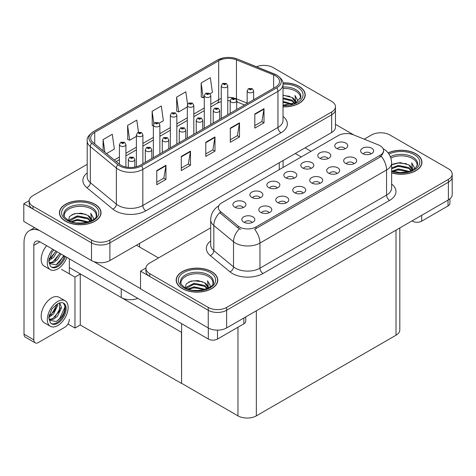 <?xml version="1.0" encoding="UTF-8"?>
<svg xmlns="http://www.w3.org/2000/svg" width="476" height="476" viewBox="0 0 476 476"><rect width="100%" height="100%" fill="white"/><g stroke="black" fill="none" stroke-linecap="round" stroke-linejoin="round"><path stroke-width="0.71" d="M137.85 298.369A13.001 7.503 180 0 1 121.231 297.512L69.359 267.566M335.467 106.683L335.467 127.199A13.001 7.503 0 0 1 331.659 132.506L109.896 260.545A13.001 7.503 0 0 1 91.511 260.545L23.8 221.447L23.8 203.758L91.511 242.855A13.001 7.503 0 0 0 109.896 242.855L331.659 114.817A13.001 7.503 0 0 0 335.467 109.51A13.001 7.503 0 0 1 331.659 114.817L109.896 242.855A13.001 7.503 0 0 1 91.511 242.855L32.993 209.065A13.001 7.503 0 0 1 29.185 203.758L29.185 200.931A13.001 7.503 0 0 0 32.993 206.239L91.511 240.023A13.001 7.503 0 0 0 109.896 240.023L331.659 111.991A13.001 7.503 0 0 0 335.467 106.683A13.001 7.503 0 0 0 331.659 101.376L273.141 67.586A13.001 7.503 0 0 0 256.493 66.747M264.436 65.396L263.454 65.396M29.191 200.646L23.8 203.758M181.588 332.361L80.42 273.95L74.964 277.097L61.547 269.351M80.266 274.039L80.266 324.983L74.964 328.047L67.937 323.989M74.964 328.047L74.964 277.097M181.439 332.45L181.588 383.305L181.588 323.62M181.439 383.394L80.266 324.983M370.941 153.944A3.897 2.249 0 0 0 369.894 152.85A3.897 2.249 0 0 0 366.056 152.278A3.897 2.249 0 0 0 363.337 153.944M371.732 148.25A6.497 3.754 0 0 0 363.408 147.834A6.497 3.754 0 0 0 361.254 152.499A6.497 3.754 0 0 0 362.545 153.558A6.497 3.754 0 0 0 373.023 152.499A6.497 3.754 0 0 0 371.732 148.25M311.108 168.397A3.897 2.249 0 0 0 310.06 167.302A3.897 2.249 0 0 0 306.217 166.731A3.897 2.249 0 0 0 303.498 168.397M311.899 162.703A6.497 3.754 0 0 0 303.569 162.286A6.497 3.754 0 0 0 301.415 166.945A6.497 3.754 0 0 0 302.706 168.01A6.497 3.754 0 0 0 313.184 166.945A6.497 3.754 0 0 0 311.899 162.703M328.077 158.597A3.897 2.249 0 0 0 327.03 157.502A3.897 2.249 0 0 0 323.192 156.931A3.897 2.249 0 0 0 320.473 158.597M328.868 152.903A6.497 3.754 0 0 0 320.544 152.487A6.497 3.754 0 0 0 318.39 157.145A6.497 3.754 0 0 0 319.682 158.21A6.497 3.754 0 0 0 330.16 157.145A6.497 3.754 0 0 0 328.868 152.903M260.182 197.796A3.897 2.249 0 0 0 259.134 196.701A3.897 2.249 0 0 0 255.297 196.13A3.897 2.249 0 0 0 252.577 197.796M260.973 192.102A6.497 3.754 0 0 0 252.649 191.685A6.497 3.754 0 0 0 250.495 196.35A6.497 3.754 0 0 0 251.786 197.409A6.497 3.754 0 0 0 262.264 196.35A6.497 3.754 0 0 0 260.973 192.102M303.045 193.143A3.897 2.249 0 0 0 301.998 192.048A3.897 2.249 0 0 0 298.16 191.477A3.897 2.249 0 0 0 295.441 193.143M303.837 187.449A6.497 3.754 0 0 0 295.513 187.032A6.497 3.754 0 0 0 293.359 191.697A6.497 3.754 0 0 0 294.65 192.756A6.497 3.754 0 0 0 305.128 191.697A6.497 3.754 0 0 0 303.837 187.449M269.101 212.748A3.897 2.249 0 0 0 268.053 211.647A3.897 2.249 0 0 0 264.21 211.076A3.897 2.249 0 0 0 261.491 212.748M269.892 207.048A6.497 3.754 0 0 0 261.562 206.632A6.497 3.754 0 0 0 259.408 211.296A6.497 3.754 0 0 0 260.699 212.355A6.497 3.754 0 0 0 271.183 211.296A6.497 3.754 0 0 0 269.892 207.048M345.052 148.798A3.897 2.249 0 0 0 344.005 147.703A3.897 2.249 0 0 0 340.161 147.132A3.897 2.249 0 0 0 337.442 148.798M345.844 143.103A6.497 3.754 0 0 0 337.514 142.687A6.497 3.754 0 0 0 335.366 147.346A6.497 3.754 0 0 0 336.651 148.411A6.497 3.754 0 0 0 347.135 147.346A6.497 3.754 0 0 0 345.844 143.103M320.021 183.343A3.897 2.249 0 0 0 318.974 182.249A3.897 2.249 0 0 0 315.13 181.677A3.897 2.249 0 0 0 312.411 183.343M320.812 177.649A6.497 3.754 0 0 0 312.482 177.233A6.497 3.754 0 0 0 310.334 181.897A6.497 3.754 0 0 0 311.619 182.957A6.497 3.754 0 0 0 322.103 181.897A6.497 3.754 0 0 0 320.812 177.649M353.971 163.744A3.897 2.249 0 0 0 352.924 162.649A3.897 2.249 0 0 0 349.081 162.078A3.897 2.249 0 0 0 346.361 163.744M354.763 158.05A6.497 3.754 0 0 0 346.433 157.633A6.497 3.754 0 0 0 344.279 162.298A6.497 3.754 0 0 0 345.57 163.357A6.497 3.754 0 0 0 356.048 162.298A6.497 3.754 0 0 0 354.763 158.05M336.996 173.544A3.897 2.249 0 0 0 335.949 172.449A3.897 2.249 0 0 0 332.105 171.878A3.897 2.249 0 0 0 329.386 173.544M337.787 167.85A6.497 3.754 0 0 0 329.457 167.433A6.497 3.754 0 0 0 327.304 172.098A6.497 3.754 0 0 0 328.595 173.157A6.497 3.754 0 0 0 339.079 172.098A6.497 3.754 0 0 0 337.787 167.85M277.157 187.996A3.897 2.249 0 0 0 276.11 186.901A3.897 2.249 0 0 0 272.266 186.33A3.897 2.249 0 0 0 269.547 187.996M277.948 182.302A6.497 3.754 0 0 0 269.618 181.886A6.497 3.754 0 0 0 267.47 186.55A6.497 3.754 0 0 0 268.756 187.609A6.497 3.754 0 0 0 279.239 186.55A6.497 3.754 0 0 0 277.948 182.302M294.132 178.197A3.897 2.249 0 0 0 293.085 177.102A3.897 2.249 0 0 0 289.241 176.531A3.897 2.249 0 0 0 286.522 178.197M294.924 172.502A6.497 3.754 0 0 0 286.594 172.086A6.497 3.754 0 0 0 284.44 176.751A6.497 3.754 0 0 0 285.731 177.81A6.497 3.754 0 0 0 296.215 176.751A6.497 3.754 0 0 0 294.924 172.502M252.125 222.548A3.897 2.249 0 0 0 251.078 221.447A3.897 2.249 0 0 0 247.234 220.876A3.897 2.249 0 0 0 244.515 222.548M252.917 216.848A6.497 3.754 0 0 0 244.587 216.431A6.497 3.754 0 0 0 242.433 221.096A6.497 3.754 0 0 0 243.724 222.155A6.497 3.754 0 0 0 254.208 221.096A6.497 3.754 0 0 0 252.917 216.848M286.076 202.943A3.897 2.249 0 0 0 285.029 201.848A3.897 2.249 0 0 0 281.185 201.277A3.897 2.249 0 0 0 278.466 202.943M286.867 197.248A6.497 3.754 0 0 0 278.537 196.832A6.497 3.754 0 0 0 276.383 201.497A6.497 3.754 0 0 0 277.675 202.556A6.497 3.754 0 0 0 288.153 201.497A6.497 3.754 0 0 0 286.867 197.248M243.212 207.595A3.897 2.249 0 0 0 242.165 206.501A3.897 2.249 0 0 0 238.321 205.929A3.897 2.249 0 0 0 235.602 207.595M244.004 201.901A6.497 3.754 0 0 0 235.674 201.485A6.497 3.754 0 0 0 233.52 206.15A6.497 3.754 0 0 0 234.811 207.209A6.497 3.754 0 0 0 245.289 206.15A6.497 3.754 0 0 0 244.004 201.901M380.128 145.739A11.698 6.753 0 0 0 378.569 144.984L353.341 134.785A11.698 6.753 0 0 0 338.353 135.541L221.768 202.847A11.698 6.753 0 0 0 218.341 207.625A11.698 6.753 0 0 0 220.459 211.499L238.125 226.064A11.698 6.753 0 0 0 255.981 226.969L380.128 155.289A11.698 6.753 0 0 0 383.555 150.517A11.698 6.753 0 0 0 380.128 145.739M381.175 132.792L380.187 132.792M145.93 268.042L140.533 271.153L208.244 310.251A13.001 7.503 0 0 0 226.63 310.251L448.392 182.213A13.001 7.503 0 0 0 452.2 176.905A13.001 7.503 0 0 1 448.392 182.213L226.63 310.251A13.001 7.503 0 0 1 208.244 310.251L149.726 276.461A13.001 7.503 0 0 1 145.918 271.153L145.918 268.327A13.001 7.503 0 0 0 149.726 273.635L208.244 307.419A13.001 7.503 0 0 0 226.63 307.419L448.392 179.387A13.001 7.503 0 0 0 452.2 174.079A13.001 7.503 0 0 0 448.392 168.772L389.874 134.982A13.001 7.503 0 0 0 371.488 134.982L364.217 139.182M140.533 271.153L140.533 288.843L208.244 327.94A13.001 7.503 0 0 0 226.63 327.94L448.392 199.902A13.001 7.503 0 0 0 452.2 194.595L452.2 174.079M399.81 227.956L399.81 329.922A13.001 7.503 180 0 1 396.002 335.229L256.35 415.857A13.001 7.503 180 0 1 237.964 415.857L181.588 383.305M283.024 106.844A20.801 12.007 0 0 0 305.211 94.867A20.801 12.007 0 0 0 299.118 86.376A20.801 12.007 0 0 0 282.911 82.889M94.944 204.258A20.801 12.007 0 0 0 72.275 201.651A20.801 12.007 0 0 0 59.441 212.748A20.801 12.007 0 0 0 65.527 221.239A20.801 12.007 0 0 0 88.197 223.839A20.801 12.007 0 0 0 101.037 212.748A20.801 12.007 0 0 0 94.944 204.258M59.655 213.849A20.801 12.007 0 0 0 59.583 214.158M275.497 75.815A13.864 8.003 180 0 1 279.561 81.473A13.864 8.003 180 0 1 275.497 87.132L140.378 165.142A13.864 8.003 180 0 1 119.22 164.077L93.177 142.604A13.864 8.003 180 0 1 90.666 138.01A13.864 8.003 180 0 1 94.73 132.346L218.692 60.779A13.864 8.003 180 0 1 236.453 59.881L273.646 74.916A13.864 8.003 180 0 1 275.497 75.815M276.723 75.107A15.601 9.008 0 0 0 274.64 74.095L237.447 59.06A15.601 9.008 0 0 0 233.698 57.947A15.601 9.008 0 0 0 223.298 57.947A15.601 9.008 0 0 0 217.467 60.071L93.504 131.644A15.601 9.008 0 0 0 91.755 143.175L117.798 164.648A15.601 9.008 0 0 0 141.604 165.85L276.723 87.84A15.601 9.008 0 0 0 276.723 75.107M156.771 170.575L156.771 184.724L165.963 179.422L165.963 165.267L156.771 170.575M156.771 182.213L163.851 178.131L165.928 165.737A3.469 1.999 -120 0 0 165.963 165.267M163.792 178.167L165.963 179.422M181.285 156.425L181.285 170.575L190.477 165.267L190.477 151.118L181.285 156.425M181.285 168.064L188.365 163.976L190.436 151.588A3.469 1.999 -120 0 0 190.477 151.118M188.3 164.012L190.477 165.267M254.815 113.972L254.815 128.121L264.007 122.814L264.007 108.665L254.815 113.972M254.815 125.61L261.895 121.523L263.972 109.135A3.469 1.999 -120 0 0 264.007 108.665M261.836 121.558L264.007 122.814M230.307 128.121L230.307 142.27L239.499 136.963L239.499 122.814L230.307 128.121M230.307 139.76L237.387 135.672L239.458 123.284A3.469 1.999 -120 0 0 239.499 122.814M237.322 135.708L239.499 136.963M205.793 142.27L205.793 156.425L214.985 151.118L214.985 136.963L205.793 142.27M205.793 153.915L212.873 149.827L214.95 137.433A3.469 1.999 -120 0 0 214.985 136.963M212.814 149.863L214.985 151.118M87.203 164.327L32.993 195.624A13.001 7.503 0 0 0 29.185 200.931M106.511 153.593L114.359 149.065L112.282 134.28L103.096 139.581L103.096 150.779M187.568 104.303L185.819 91.82L176.626 97.128L176.775 111.194M210.059 93.814L212.403 92.457L210.327 77.671L201.14 82.979L201.288 97.044M138.486 132.185L136.796 120.125L127.604 125.432L127.752 139.498M159.139 123.213L163.381 120.761L161.305 105.975L152.118 111.283L152.266 125.349M153.367 125.759L152.118 125.289M152.118 111.283L153.837 123.534M176.626 97.128L178.702 111.914L187.318 106.939M178.702 111.914L176.626 111.14M201.14 82.979L203.21 97.764L204.293 97.14M203.21 97.764L201.14 96.991M127.604 125.432L129.68 140.218L136.398 136.338M129.68 140.218L127.604 139.444M103.096 139.581L104.869 152.243M100.888 214.158A20.801 12.007 0 0 0 100.817 213.849M305.068 96.283A20.801 12.007 0 0 0 304.997 95.968M391.641 172.943A20.801 12.007 0 0 0 421.944 162.262A20.801 12.007 0 0 0 415.851 153.772A20.801 12.007 0 0 0 388.118 152.903M211.677 271.653A20.801 12.007 0 0 0 189.014 269.047A20.801 12.007 0 0 0 176.174 280.144A20.801 12.007 0 0 0 182.266 288.635A20.801 12.007 0 0 0 204.93 291.235A20.801 12.007 0 0 0 217.77 280.144A20.801 12.007 0 0 0 211.677 271.653M176.388 281.245A20.801 12.007 0 0 0 176.316 281.554M383.555 150.517L383.555 151.945L381.264 156.229L380.128 157.056L254.666 229.325A15.167 8.758 60 0 1 259.961 243.063A17.332 10.008 180 0 1 235.453 243.063A17.332 10.008 180 0 1 233.514 241.731L213.825 225.499A17.332 10.008 180 0 1 210.69 219.757L210.69 244.878A17.332 10.008 0 0 0 213.825 250.62L233.514 266.846A17.332 10.008 0 0 0 235.453 268.184A17.332 10.008 0 0 0 259.961 268.184L386.566 195.095A17.332 10.008 0 0 0 391.641 188.014L391.641 162.899A17.332 10.008 180 0 1 386.566 169.974A15.167 8.758 -120 0 0 381.264 156.229M240.755 229.325L238.125 227.992L219.674 212.629A15.167 10.145 129.5 0 0 213.825 225.499L213.825 250.62A4.332 2.898 -50.5 0 1 210.279 255.588A21.664 12.507 180 0 1 210.69 240.91M210.69 227.82L149.726 263.02A13.001 7.503 0 0 0 145.918 268.327M217.621 281.554A20.801 12.007 0 0 0 217.55 281.245M421.801 163.679A20.801 12.007 0 0 0 421.73 163.363M125.92 167.022L125.92 144.603A3.249 1.874 180 0 1 123.915 146.34A3.249 1.874 180 0 1 120.374 145.93A3.249 1.874 180 0 1 119.422 144.603L120.72 142.348A2.166 1.303 57.8 0 1 121.874 142.413A1.083 0.625 0 0 0 121.904 143.276A1.083 0.625 0 0 0 123.439 143.276A1.083 0.625 0 0 0 123.439 142.395A1.083 0.625 0 0 0 121.939 142.378L123.105 142.836L122.368 143.014L121.874 142.413M122.38 143.02L122.38 142.651M121.939 142.378A2.166 1.196 -117.9 0 0 120.928 142.229A2.166 1.196 -117.9 0 0 120.833 142.288M122.368 143.014L122.35 142.669M134.839 167.1L134.839 159.549A3.249 1.874 180 0 1 132.834 161.287A3.249 1.874 180 0 1 129.288 160.876A3.249 1.874 180 0 1 128.336 159.549L129.633 157.294A2.166 1.303 57.8 0 1 130.787 157.36A1.083 0.625 0 0 0 130.823 158.222A1.083 0.625 0 0 0 132.352 158.222A1.083 0.625 0 0 0 132.352 157.342A1.083 0.625 0 0 0 130.858 157.324L131.894 157.604L131.281 157.961L131.293 157.598M130.858 157.324A2.166 1.196 -117.9 0 0 129.841 157.175A2.166 1.196 -117.9 0 0 129.746 157.235M131.269 157.955L130.787 157.36M131.281 157.961L131.269 157.615M142.895 163.69L142.895 134.803A3.249 1.874 180 0 1 140.89 136.541A3.249 1.874 180 0 1 137.35 136.13A3.249 1.874 180 0 1 136.398 134.803L137.689 132.548A2.166 1.303 57.8 0 1 138.849 132.614A1.083 0.625 0 0 0 138.879 133.476A1.083 0.625 0 0 0 140.414 133.476A1.083 0.625 0 0 0 140.414 132.596A1.083 0.625 0 0 0 138.915 132.572L140.081 133.036L139.337 133.215L139.355 132.852M138.915 132.572A2.166 1.196 -117.9 0 0 137.903 132.429A2.166 1.196 -117.9 0 0 137.802 132.489M139.325 133.203L138.849 132.614M139.337 133.215L139.325 132.869M159.871 153.891L159.871 125.004A3.249 1.874 180 0 1 157.865 126.741A3.249 1.874 180 0 1 154.319 126.33A3.249 1.874 180 0 1 153.367 125.004L154.664 122.749A2.166 1.303 57.8 0 1 155.819 122.814A1.083 0.625 0 0 0 155.854 123.677A1.083 0.625 0 0 0 157.383 123.677A1.083 0.625 0 0 0 157.383 122.796A1.083 0.625 0 0 0 155.89 122.772L157.05 123.236L156.312 123.415L155.819 122.814M156.324 123.421L156.324 123.052M155.89 122.772A2.166 1.196 -117.9 0 0 154.873 122.629A2.166 1.196 -117.9 0 0 154.777 122.689M156.312 123.415L156.301 123.07M176.84 144.091L176.84 115.204A3.249 1.874 180 0 1 174.835 116.941A3.249 1.874 180 0 1 171.295 116.531A3.249 1.874 180 0 1 170.343 115.204L171.64 112.949A2.166 1.303 57.8 0 1 172.794 113.014A1.083 0.625 0 0 0 172.83 113.877A1.083 0.625 0 0 0 174.359 113.877A1.083 0.625 0 0 0 174.359 112.996A1.083 0.625 0 0 0 172.859 112.973L173.901 113.258L173.288 113.615L173.3 113.252M172.859 112.973A2.166 1.196 -117.9 0 0 171.848 112.83A2.166 1.196 -117.9 0 0 171.753 112.889M173.276 113.603L172.794 113.014M173.288 113.615L173.276 113.27M151.808 158.544L151.808 149.75A3.249 1.874 180 0 1 149.803 151.487A3.249 1.874 180 0 1 146.263 151.076A3.249 1.874 180 0 1 145.311 149.75L146.608 147.495A2.166 1.303 57.8 0 1 147.762 147.56A1.083 0.625 0 0 0 147.798 148.423A1.083 0.625 0 0 0 149.327 148.423A1.083 0.625 0 0 0 149.327 147.542A1.083 0.625 0 0 0 147.828 147.524L148.994 147.982L148.256 148.161L147.762 147.56M148.268 148.167L148.268 147.798M147.828 147.524A2.166 1.196 -117.9 0 0 146.816 147.376A2.166 1.196 -117.9 0 0 146.721 147.435M148.256 148.161L148.244 147.816M168.784 148.744L168.784 139.95A3.249 1.874 180 0 1 166.779 141.687A3.249 1.874 180 0 1 163.238 141.277A3.249 1.874 180 0 1 162.286 139.95L163.583 137.695A2.166 1.303 57.8 0 1 164.738 137.76A1.083 0.625 0 0 0 164.767 138.623A1.083 0.625 0 0 0 166.302 138.623A1.083 0.625 0 0 0 166.302 137.743A1.083 0.625 0 0 0 164.803 137.725L165.969 138.183L165.231 138.361L165.243 137.998M164.803 137.725A2.166 1.196 -117.9 0 0 163.792 137.576A2.166 1.196 -117.9 0 0 163.696 137.635M165.214 138.355L164.738 137.76M165.231 138.361L165.214 138.016M185.759 138.944L185.759 130.15A3.249 1.874 180 0 1 183.754 131.888A3.249 1.874 180 0 1 180.214 131.477A3.249 1.874 180 0 1 179.262 130.15L180.553 127.895A2.166 1.303 57.8 0 1 181.713 127.961A1.083 0.625 0 0 0 181.743 128.823A1.083 0.625 0 0 0 183.278 128.823A1.083 0.625 0 0 0 183.278 127.943A1.083 0.625 0 0 0 181.778 127.925L182.945 128.383L182.201 128.562L181.713 127.961M182.219 128.568L182.219 128.199M181.778 127.925A2.166 1.196 -117.9 0 0 180.767 127.776A2.166 1.196 -117.9 0 0 180.666 127.836M182.201 128.562L182.189 128.217M202.734 129.145L202.734 120.351A3.249 1.874 180 0 1 200.729 122.088A3.249 1.874 180 0 1 197.183 121.677A3.249 1.874 180 0 1 196.231 120.351L197.528 118.096A2.166 1.303 57.8 0 1 198.682 118.161A1.083 0.625 0 0 0 198.718 119.024A1.083 0.625 0 0 0 200.247 119.024A1.083 0.625 0 0 0 200.247 118.143A1.083 0.625 0 0 0 198.754 118.125L199.914 118.584L199.176 118.762L198.682 118.161M198.754 118.125A2.166 1.196 -117.9 0 0 197.736 117.977A2.166 1.196 -117.9 0 0 197.641 118.036M421.677 215.33L421.677 221.167L448.023 205.953L448.023 200.116M354.055 135.071L335.467 124.343M311.066 151.291L305.092 147.846M449.927 198.837L449.927 203.3A6.497 3.754 180 0 1 448.023 205.953M421.677 221.167A6.497 3.754 180 0 1 412.484 221.167L412.484 220.638M295.293 153.504L301.266 156.955M412.026 220.9L412.484 221.167M217.496 330.136L217.496 339.049L243.849 323.835L243.849 317.998M158.52 257.944L136.457 245.205M140.533 288.599L93.701 261.556M33.82 339.846A6.497 3.754 120 0 0 35.164 342.821L25.359 337.157A6.497 3.754 -60 0 1 24.014 334.182L33.82 339.846L33.82 245.384A8.663 5.004 60 0 1 35.611 241.415A8.663 5.004 60 0 1 39.948 241.844L208.31 339.049L208.31 327.976M39.597 230.568A25.996 15.012 -120 0 0 29.399 230.652A25.996 15.012 -120 0 0 24.014 242.552L24.014 334.182M35.164 342.821A6.497 3.754 120 0 0 38.413 342.5L64.766 327.286A6.497 3.754 120 0 0 69.359 319.325M69.359 273.861L69.359 258.825M245.753 316.897L245.753 321.181A6.497 3.754 180 0 1 243.849 323.835M217.496 339.049A6.497 3.754 180 0 1 208.31 339.049M65.081 300.767L58.953 297.226A14.732 8.508 120 0 0 51.587 297.958A14.732 8.508 120 0 0 41.965 310.941A14.732 8.508 120 0 0 44.226 322.746L50.349 326.28A14.732 8.508 120 0 0 57.715 325.554A14.732 8.508 120 0 0 67.342 312.571A14.732 8.508 120 0 0 65.081 300.767A14.732 8.508 120 0 0 57.715 301.492A14.732 8.508 120 0 0 48.094 314.475A14.732 8.508 120 0 0 50.349 326.28M63.373 303.045L65.028 306.145C65.081 312.565 62.106 317.688 56.103 321.514L49.29 320.134M57.715 323.252A11.918 6.878 120 0 0 65.504 312.75A11.918 6.878 120 0 0 63.677 303.206A11.918 6.878 120 0 0 57.715 303.795A11.918 6.878 120 0 0 56.745 304.42L51.926 308.859L48.736 317.605L50.2 322.264A11.918 6.878 120 0 0 51.759 323.841A11.918 6.878 120 0 0 57.715 323.252M51.319 323.543A11.918 6.878 120 0 0 56.799 322.722A11.918 6.878 120 0 0 65.028 306.145M57.608 303.861L57.65 305.485L53.538 314.041L48.986 317.248M56.703 304.444L54.395 311.108L49.04 316.231M58.929 303.194L60.006 303.533L61.541 307.734L57.429 316.284L53.645 319.17L49.206 319.777M59.488 303.307L59.554 311.007L52.669 318.605L49.129 319.372M50.2 322.264L49.004 318.218L49.224 314.88M64.754 305.009L64.867 307.222L59.702 318.486L56.59 321.27M60.506 307.782L54.924 317.165M56.614 305.532L51.033 314.922M46.606 245.693A14.732 8.508 120 0 0 44.226 266.138L50.349 269.678A14.732 8.508 120 0 0 57.715 268.946A14.732 8.508 120 0 0 66.866 257.385M52.735 249.228A14.732 8.508 120 0 0 50.349 269.678M49.224 258.272L49.004 261.616L50.2 265.656A11.918 6.878 120 0 0 51.759 267.238A11.918 6.878 120 0 0 57.715 266.643A11.918 6.878 120 0 0 65.385 256.528M51.319 266.941A11.918 6.878 120 0 0 56.799 266.114A11.918 6.878 120 0 0 64.462 255.999M64.034 255.755L56.103 264.906L49.29 263.525M57.031 251.709L53.538 257.433L48.986 260.64M56.061 251.149L49.04 259.622M60.922 253.958L57.429 259.682L53.645 262.562L49.206 263.168M59.952 253.393L52.669 262.002L49.129 262.77M50.2 265.656L48.736 260.997L51.926 252.25L53.955 249.93M63.677 255.547L59.702 261.877L56.59 264.662M59.786 253.297L54.924 260.562M55.894 251.054L51.033 258.313M283.024 88.476A16.029 9.258 180 0 1 295.751 91.148A16.029 9.258 180 0 1 300.35 98.699M282.928 83.014A20.581 11.882 180 0 1 298.97 86.465A20.581 11.882 180 0 1 304.997 94.867A20.581 11.882 180 0 1 283.024 106.719M283.024 95.176L292.074 97.52L295.239 102.156M283.024 104.946L286.296 105.166M283.024 101.412L292.567 104.048M283.024 102.292L291.621 104.321M283.024 97.872L292.074 100.174L294.846 103.203M283.024 98.758L292.074 101.055L294.46 103.363M295.055 103.108A10.835 6.253 0 0 0 295.245 101.941A10.835 6.253 0 0 0 292.074 97.52M295.858 102.721L294.953 95.462L297.589 100.025L297.488 100.977M294.953 95.462L297.589 100.198M283.024 95.414L289.777 96.336M283.024 98.954L289.467 99.781M283.024 102.495L289.467 103.322M390.861 157.99A16.029 9.258 180 0 1 412.484 158.544A16.029 9.258 180 0 1 417.083 166.094M388.214 153.016A20.581 11.882 180 0 1 415.703 153.861A20.581 11.882 180 0 1 421.73 162.262A20.581 11.882 180 0 1 391.641 172.8M391.641 164.875L399.995 162.572L408.807 164.916L411.972 169.551M398.091 172.467L403.035 172.562M392.045 171.128L398.347 168.897L409.3 171.443M392.914 171.419L398.347 169.783L408.354 171.717M391.641 167.945L398.347 165.362L408.807 167.57L411.579 170.598M391.641 168.825L398.347 166.243L408.807 168.45L411.199 170.759M411.788 170.503A10.835 6.253 0 0 0 411.978 169.337A10.835 6.253 0 0 0 408.807 164.916M412.591 170.116L411.686 162.857L414.322 167.421L414.221 168.373M411.686 162.857L414.322 167.594M392.831 164.16L397.74 162.947L406.51 163.732M394.574 167.1L397.74 166.487L406.201 167.177M394.574 170.634L397.74 170.021L406.201 170.717M64.302 216.58A16.029 9.258 180 0 1 73.304 207.233A16.029 9.258 180 0 1 91.57 209.029A16.029 9.258 180 0 1 96.176 216.58M94.789 204.341A20.581 11.882 180 0 1 100.817 212.748A20.581 11.882 180 0 1 88.114 223.726A20.581 11.882 180 0 1 65.682 221.15A20.581 11.882 180 0 1 59.655 212.748A20.581 11.882 180 0 1 72.358 201.77A20.581 11.882 180 0 1 94.789 204.341M68.598 220.495L69.419 216.55L74.351 213.706L81.485 213.194L87.899 215.402L91.065 220.037M77.177 222.946L82.122 223.048M71.138 221.614L77.433 219.382L88.387 221.929M72.001 221.905L77.433 220.269L87.447 222.197M69.413 220.906L69.776 219.68L77.433 215.842L87.899 218.056L90.672 221.084M69.591 220.989L77.433 216.729L87.899 218.936L90.285 221.245M90.88 220.989A10.835 6.253 0 0 0 91.071 219.823A10.835 6.253 0 0 0 87.899 215.402M91.678 220.602L90.779 213.343L93.415 217.907L93.314 218.859M90.779 213.343L93.409 218.079M71.924 214.64L76.826 213.432L85.603 214.218M73.667 217.58L76.826 216.967L85.287 217.663M73.667 221.12L76.826 220.507L85.287 221.203M181.035 283.976A16.029 9.258 180 0 1 190.043 274.628A16.029 9.258 180 0 1 208.31 276.425A16.029 9.258 180 0 1 212.909 283.976M211.522 271.736A20.581 11.882 180 0 1 217.55 280.144A20.581 11.882 180 0 1 204.847 291.122A20.581 11.882 180 0 1 182.415 288.545A20.581 11.882 180 0 1 176.388 280.144A20.581 11.882 180 0 1 189.097 269.166A20.581 11.882 180 0 1 211.522 271.736M185.331 287.891L186.152 283.946L191.084 281.102L198.218 280.59L204.632 282.798L207.798 287.433M193.916 290.342L198.855 290.443M187.871 289.009L194.166 286.778L205.12 289.325M188.734 289.301L194.166 287.665L204.18 289.592M186.146 288.301L186.509 287.076L194.166 283.238L204.632 285.451L207.405 288.48M186.324 288.385L194.166 284.124L204.632 286.332L207.018 288.64M207.613 288.385A10.835 6.253 0 0 0 207.804 287.218A10.835 6.253 0 0 0 204.632 282.798M208.411 287.998L207.512 280.739L210.148 285.303L210.047 286.255M207.512 280.739L210.142 285.475M188.657 282.042L193.559 280.828L202.336 281.613M190.4 284.975L193.559 284.362L202.026 285.059M190.4 288.515L193.559 287.903L202.026 288.599M193.815 134.291L193.815 105.404A3.249 1.874 180 0 1 191.81 107.142A3.249 1.874 180 0 1 188.27 106.731A3.249 1.874 180 0 1 187.318 105.404L188.615 103.149A2.166 1.303 57.8 0 1 189.769 103.215A1.083 0.625 0 0 0 189.799 104.077A1.083 0.625 0 0 0 191.334 104.077A1.083 0.625 0 0 0 191.334 103.197A1.083 0.625 0 0 0 189.835 103.173L191.001 103.637L190.263 103.816L189.769 103.215M190.275 103.822L190.275 103.453M189.835 103.173A2.166 1.196 -117.9 0 0 188.823 103.03A2.166 1.196 -117.9 0 0 188.728 103.09M190.245 103.804L190.245 103.471M210.791 124.492L210.791 95.605A3.249 1.874 180 0 1 208.785 97.342A3.249 1.874 180 0 1 205.245 96.931A3.249 1.874 180 0 1 204.293 95.605L205.59 93.35A2.166 1.303 57.8 0 1 206.745 93.415A1.083 0.625 0 0 0 206.774 94.278A1.083 0.625 0 0 0 208.31 94.278A1.083 0.625 0 0 0 208.31 93.397A1.083 0.625 0 0 0 206.81 93.373L207.976 93.837L207.233 94.016L207.25 93.653M206.81 93.373A2.166 1.196 -117.9 0 0 205.799 93.231A2.166 1.196 -117.9 0 0 205.703 93.29M207.221 94.004L206.745 93.415M207.233 94.016L207.221 93.665M227.766 114.692L227.766 85.805A3.249 1.874 180 0 1 225.761 87.536A3.249 1.874 180 0 1 222.215 87.132A3.249 1.874 180 0 1 221.263 85.805L222.56 83.55A2.166 1.303 57.8 0 1 223.714 83.615A1.083 0.625 0 0 0 223.75 84.478A1.083 0.625 0 0 0 225.279 84.478A1.083 0.625 0 0 0 225.279 83.597A1.083 0.625 0 0 0 223.785 83.574L224.946 84.038L224.208 84.216L223.714 83.615M224.22 84.222L224.22 83.853M223.785 83.574A2.166 1.196 -117.9 0 0 222.768 83.431A2.166 1.196 -117.9 0 0 222.673 83.49M224.196 84.204L224.196 83.865M219.704 119.345L219.704 110.551A3.249 1.874 180 0 1 217.699 112.288A3.249 1.874 180 0 1 214.158 111.878A3.249 1.874 180 0 1 213.206 110.551L214.503 108.296A2.166 1.303 57.8 0 1 215.658 108.361A1.083 0.625 0 0 0 215.693 109.224A1.083 0.625 0 0 0 217.223 109.224A1.083 0.625 0 0 0 217.223 108.344A1.083 0.625 0 0 0 215.723 108.326L216.889 108.784L216.152 108.962L216.163 108.599M215.723 108.326A2.166 1.196 -117.9 0 0 214.712 108.177A2.166 1.196 -117.9 0 0 214.616 108.236M216.14 108.95L215.658 108.361M216.152 108.962L216.14 108.617M236.679 109.545L236.679 100.751A3.249 1.874 180 0 1 234.674 102.489A3.249 1.874 180 0 1 231.134 102.078A3.249 1.874 180 0 1 230.182 100.751L231.479 98.496A2.166 1.303 57.8 0 1 232.633 98.562A1.083 0.625 0 0 0 232.663 99.424A1.083 0.625 0 0 0 234.198 99.424A1.083 0.625 0 0 0 234.198 98.544A1.083 0.625 0 0 0 232.699 98.526L233.865 98.984L233.127 99.163L232.633 98.562M233.139 99.169L233.139 98.8M232.699 98.526A2.166 1.196 -117.9 0 0 231.687 98.377A2.166 1.196 -117.9 0 0 231.592 98.437M233.127 99.163L233.109 98.818M253.654 99.746L253.654 90.952A3.249 1.874 180 0 1 251.649 92.689A3.249 1.874 180 0 1 248.109 92.279A3.249 1.874 180 0 1 247.157 90.952L248.448 88.697A2.166 1.303 57.8 0 1 249.608 88.762A1.083 0.625 0 0 0 249.638 89.625A1.083 0.625 0 0 0 251.173 89.625A1.083 0.625 0 0 0 251.173 88.744A1.083 0.625 0 0 0 249.674 88.72L250.84 89.185L250.096 89.363L250.114 89M249.674 88.72A2.166 1.196 -117.9 0 0 248.662 88.578A2.166 1.196 -117.9 0 0 248.567 88.637M250.084 89.351L249.608 88.762M250.096 89.363L250.084 89.018M121.231 297.512L121.231 288.777M91.511 260.545L91.511 240.023M331.659 132.506L331.659 111.991M109.896 260.545L109.896 240.023M279.269 169.652L279.269 162.756M139.617 247.026L139.617 243.385M448.392 199.902L448.392 179.387M226.63 327.94L226.63 307.419M208.244 327.94L208.244 307.419M396.002 335.229L396.002 230.152M256.35 415.857L256.35 310.78M237.964 415.857L237.964 327.232M220.459 211.499L220.459 213.426M238.125 226.064L238.125 227.992M255.981 226.969L255.981 228.73M380.128 155.289L380.128 157.056M283.024 116.424A21.664 12.507 180 0 1 281.013 132.774L145.894 210.785A4.332 2.499 60 0 1 142.83 205.477L277.948 127.467A17.332 10.008 0 0 0 283.024 120.392L283.024 84.306A17.332 10.008 180 0 1 277.948 91.38A4.332 2.499 -120 0 0 276.723 87.84M145.894 210.785A21.664 12.507 180 0 1 115.257 210.785A21.664 12.507 180 0 1 112.83 209.113L86.787 187.639A21.664 12.507 180 0 1 87.203 172.961M118.322 205.477A17.332 10.008 0 0 0 142.83 205.477L142.83 169.391A17.332 10.008 180 0 1 116.376 168.052L90.333 146.578A17.332 10.008 180 0 1 87.203 140.837L87.203 176.923A17.332 10.008 0 0 0 90.333 182.665L116.376 204.139A17.332 10.008 0 0 0 118.322 205.477M223.298 57.947L217.139 60.208A4.332 2.499 60 0 1 217.467 60.071M93.504 131.644A4.332 2.499 -120 0 0 93.177 131.781C88.655 135.047 86.662 138.07 87.203 140.837M91.755 143.175A4.332 2.898 129.5 0 0 90.333 146.578L90.333 182.665A4.332 2.898 -50.5 0 1 86.787 187.639M117.798 164.648A4.332 2.898 129.5 0 0 116.376 168.052L116.376 204.139A4.332 2.898 -50.5 0 1 112.83 209.113M141.604 165.85A4.332 2.499 60 0 1 142.83 169.391L277.948 91.38L277.948 127.467A4.332 2.499 60 0 0 281.013 132.774M32.993 206.239L32.993 209.065M94.73 132.346L94.73 143.883M273.646 74.916L273.646 88.203M236.453 59.881L236.453 98.8A13.864 8.003 0 0 0 234.948 98.27M247.157 103.125L236.453 98.8A7.8 3.653 -68 0 0 236.524 99.877M233.96 97.996A13.864 8.003 0 0 0 227.766 97.36M221.263 98.526A13.864 8.003 0 0 0 218.692 99.692L210.791 104.256M218.692 60.779L218.692 99.692A7.8 4.504 60 0 1 217.08 103.262L210.791 106.898M204.293 108.01L193.815 114.056M187.318 117.81L176.84 123.855M170.343 127.61L159.871 133.655M153.367 137.409L142.895 143.454M136.398 147.209L125.92 153.254M119.422 157.009L114.264 159.99M244.569 104.994L238 102.34A7.8 3.653 -68 0 1 236.673 100.603M205.793 142.723L214.95 137.433M230.307 128.568L239.458 123.284M254.815 114.418L263.972 109.135M181.285 156.872L190.436 151.588M156.771 171.021L165.928 165.737M263.026 273.492A4.332 2.499 60 0 1 259.961 268.184L259.961 243.063L386.566 169.974L386.566 195.095A4.332 2.499 60 0 0 389.63 200.396L263.026 273.492A21.664 12.507 180 0 1 232.389 273.492A21.664 12.507 180 0 1 229.962 271.82L210.279 255.588M239.416 228.795A15.167 10.145 129.5 0 0 233.514 241.731L233.514 266.846A4.332 2.898 -50.5 0 1 229.962 271.82M391.641 184.051A21.664 12.507 180 0 1 389.63 200.396M149.726 273.635L149.726 276.461M39.948 241.844L33.82 245.384M283.024 86.977A16.476 9.514 180 0 1 296.066 89.732A16.476 9.514 180 0 1 300.85 97.14L295.911 102.691L283.024 105.19M283.024 84.139A18.629 10.758 180 0 1 297.589 87.257A18.629 10.758 180 0 1 301.35 99.347A18.629 10.758 180 0 1 283.024 105.595M390.368 156.658A16.476 9.514 180 0 1 412.799 157.128A16.476 9.514 180 0 1 417.583 164.535L415.471 168.147L409.193 171.479L400.274 172.609L391.641 170.979M388.993 154.105A18.629 10.758 180 0 1 414.322 154.652A18.629 10.758 180 0 1 415.863 168.861A18.629 10.758 180 0 1 391.641 171.515M63.802 215.021A16.476 9.514 180 0 1 73.387 205.686A16.476 9.514 180 0 1 91.886 207.607A16.476 9.514 180 0 1 96.67 215.021C98.175 220.584 77.725 226.856 68.145 220.245C64.45 217.139 62.999 215.396 63.802 215.021M93.409 205.138A18.629 10.758 180 0 1 93.409 220.352A18.629 10.758 180 0 1 67.062 220.352A18.629 10.758 180 0 1 67.062 205.138A18.629 10.758 180 0 1 93.409 205.138M180.535 282.417A16.476 9.514 180 0 1 190.12 273.081A16.476 9.514 180 0 1 208.619 275.003A16.476 9.514 180 0 1 213.403 282.417C214.908 287.98 194.458 294.251 184.878 287.641C181.183 284.535 179.732 282.792 180.535 282.417M210.148 272.534A18.629 10.758 180 0 1 210.148 287.748A18.629 10.758 180 0 1 183.795 287.748A18.629 10.758 180 0 1 183.795 272.534A18.629 10.758 180 0 1 210.148 272.534M283.071 167.457L283.071 160.561M283.024 84.306C283.613 81.61 281.619 78.588 277.05 75.244L237.578 59.101L233.698 57.947M217.139 60.208L93.177 131.781M238 102.34L236.679 101.858M230.182 100.692L227.766 100.656M221.263 101.578L217.08 103.262M204.293 110.646L193.815 116.697M187.318 120.446L176.84 126.497M170.343 130.245L159.871 136.297M153.367 140.045L142.895 146.096M136.398 149.845L125.92 155.896M119.422 159.644L116.144 161.537M391.641 162.899C391.349 156.663 388.606 151.993 383.424 148.881L383.132 148.714M218.912 205.739C213.724 208.851 210.987 213.528 210.69 219.757M125.92 144.603L124.522 142.288L120.928 142.229M119.422 164.238L119.422 144.603M134.839 159.549L133.435 157.235L129.841 157.175M128.336 167.385L128.336 159.549M142.895 134.803L141.497 132.489L137.903 132.429M136.398 166.749L136.398 134.803M159.871 125.004L158.466 122.689L154.873 122.629M153.367 157.645L153.367 125.004M176.84 115.204L175.442 112.889L171.848 112.83M170.343 147.846L170.343 115.204M151.808 149.75L150.41 147.435L146.816 147.376M145.311 162.298L145.311 149.75M168.784 139.95L167.385 137.635L163.792 137.576M162.286 152.499L162.286 139.95M185.759 130.15L184.361 127.836L180.767 127.776M179.262 142.699L179.262 130.15M202.734 120.351L201.33 118.036L197.736 117.977M196.231 132.899L196.231 120.351M29.399 230.652L34.569 227.665M304.997 94.867L304.997 96.592M421.73 162.262L421.73 163.988M100.817 212.748L100.817 214.474M59.655 212.748L59.655 214.474M217.55 280.144L217.55 281.869M176.388 280.144L176.388 281.869M193.815 105.404L192.417 103.09L188.823 103.03M187.318 138.046L187.318 105.404M210.791 95.605L209.392 93.29L205.799 93.231M204.293 128.246L204.293 95.605M227.766 85.805L226.362 83.49L222.768 83.431M221.263 118.447L221.263 85.805M219.704 110.551L218.305 108.236L214.712 108.177M213.206 123.1L213.206 110.551M236.679 100.751L235.281 98.437L231.687 98.377M230.182 113.3L230.182 100.751M253.654 90.952L252.256 88.637L248.662 88.578M247.157 103.5L247.157 90.952"/></g></svg>
